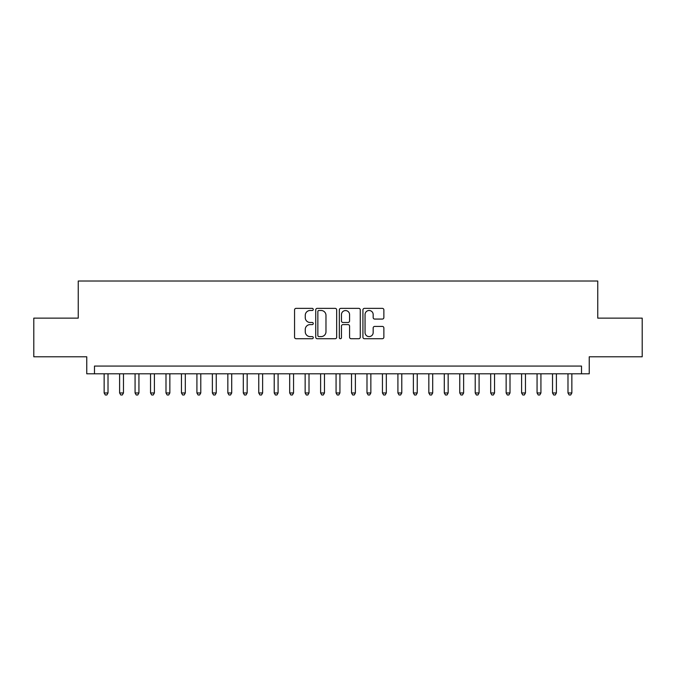 <?xml version="1.0" encoding="UTF-8"?>
<svg xmlns="http://www.w3.org/2000/svg" width="676" height="676" viewBox="0 0 676 676"><rect width="100%" height="100%" fill="white"/><g stroke="black" fill="none" stroke-linecap="round" stroke-linejoin="round"><path stroke-width="1.01" d="M313.267 309.431A1.065 1.065 0 0 0 312.202 308.366L296.08 308.366A1.521 1.521 0 0 0 294.559 309.887L294.559 337.206A1.521 1.521 0 0 0 296.08 338.718L312.202 338.718A1.065 1.065 0 0 0 313.267 337.654A1.065 1.065 0 0 0 312.202 336.597L310.115 336.597A4.859 4.859 0 0 1 305.256 331.739L305.256 329.465A4.859 4.859 0 0 1 310.115 324.607L312.202 324.607A1.065 1.065 0 0 0 313.267 323.542A1.065 1.065 0 0 0 312.202 322.477L310.115 322.477A4.859 4.859 0 0 1 305.256 317.627L305.256 315.346A4.859 4.859 0 0 1 310.115 310.495L312.202 310.495A1.065 1.065 0 0 0 313.267 309.431M382.354 319.064A1.521 1.521 0 0 0 383.867 317.551L383.867 309.887A1.521 1.521 0 0 0 382.354 308.366L364.449 308.366A1.521 1.521 0 0 0 362.928 309.887L362.928 337.206A1.521 1.521 0 0 0 364.449 338.718L382.354 338.718A1.521 1.521 0 0 0 383.867 337.206L383.867 327.945A1.521 1.521 0 0 0 382.354 326.423L374.69 326.423A1.521 1.521 0 0 0 373.169 327.945L373.169 332.533A4.056 4.056 0 0 1 369.113 336.597A4.056 4.056 0 0 1 365.048 332.533L365.048 314.551A4.056 4.056 0 0 1 369.113 310.495A4.056 4.056 0 0 1 373.169 314.551L373.169 317.551A1.521 1.521 0 0 0 374.69 319.064L382.354 319.064M581.512 373.794L589.244 373.794L589.244 356.784L642.2 356.784L642.2 318.134L597.753 318.134L597.753 281.022L78.247 281.022L78.247 318.134L33.8 318.134L33.8 356.784L86.756 356.784L86.756 373.794L581.512 373.794L581.512 366.062L94.488 366.062L94.488 373.794M336.673 309.887A1.521 1.521 0 0 0 335.152 308.366L317.247 308.366A1.521 1.521 0 0 0 315.726 309.887L315.726 337.206A1.521 1.521 0 0 0 317.247 338.718L335.152 338.718A1.521 1.521 0 0 0 336.673 337.206L336.673 309.887M340.848 308.366L358.753 308.366A1.521 1.521 0 0 1 360.274 309.887L360.274 337.206A1.521 1.521 0 0 1 358.753 338.718L351.089 338.718A1.521 1.521 0 0 1 349.568 337.206L349.568 326.128A1.521 1.521 0 0 0 348.055 324.607L342.969 324.607A1.521 1.521 0 0 0 341.456 326.128L341.456 337.654A1.065 1.065 0 0 1 340.391 338.718A1.065 1.065 0 0 1 339.327 337.654L339.327 309.887A1.521 1.521 0 0 1 340.848 308.366M318.92 310.495A1.065 1.065 0 0 0 317.855 311.551L317.855 335.533A1.065 1.065 0 0 0 318.92 336.597L321.117 336.597A4.859 4.859 0 0 0 325.976 331.739L325.976 315.346A4.859 4.859 0 0 0 321.117 310.495L318.92 310.495M349.568 314.627A4.056 4.056 0 0 0 345.512 310.571A4.056 4.056 0 0 0 341.456 314.627L341.456 320.965A1.521 1.521 0 0 0 342.969 322.477L348.055 322.477A1.521 1.521 0 0 0 349.568 320.965L349.568 314.627M104.146 373.794L104.146 392.967L108.016 392.967L108.016 373.794M108.016 392.967L106.85 394.978L105.312 394.978L104.146 392.967M119.61 373.794L119.61 392.967L123.471 392.967L123.471 373.794M123.471 392.967L122.314 394.978L120.767 394.978L119.61 392.967M135.073 373.794L135.073 392.967L138.935 392.967L138.935 373.794M138.935 392.967L137.777 394.978L136.231 394.978L135.073 392.967M150.528 373.794L150.528 392.967L154.398 392.967L154.398 373.794M154.398 392.967L153.241 394.978L151.694 394.978L150.528 392.967M165.992 373.794L165.992 392.967L169.862 392.967L169.862 373.794M169.862 392.967L168.696 394.978L167.149 394.978L165.992 392.967M181.455 373.794L181.455 392.967L185.317 392.967L185.317 373.794M185.317 392.967L184.159 394.978L182.613 394.978L181.455 392.967M196.919 373.794L196.919 392.967L200.78 392.967L200.78 373.794M200.78 392.967L199.623 394.978L198.076 394.978L196.919 392.967M212.374 373.794L212.374 392.967L216.244 392.967L216.244 373.794M216.244 392.967L215.086 394.978L213.54 394.978L212.374 392.967M227.837 373.794L227.837 392.967L231.707 392.967L231.707 373.794M231.707 392.967L230.541 394.978L228.995 394.978L227.837 392.967M243.301 373.794L243.301 392.967L247.162 392.967L247.162 373.794M247.162 392.967L246.005 394.978L244.459 394.978L243.301 392.967M258.764 373.794L258.764 392.967L262.626 392.967L262.626 373.794M262.626 392.967L261.468 394.978L259.922 394.978L258.764 392.967M274.219 373.794L274.219 392.967L278.089 392.967L278.089 373.794M278.089 392.967L276.932 394.978L275.385 394.978L274.219 392.967M289.683 373.794L289.683 392.967L293.553 392.967L293.553 373.794M293.553 392.967L292.387 394.978L290.841 394.978L289.683 392.967M305.146 373.794L305.146 392.967L309.008 392.967L309.008 373.794M309.008 392.967L307.85 394.978L306.304 394.978L305.146 392.967M320.61 373.794L320.61 392.967L324.472 392.967L324.472 373.794M324.472 392.967L323.314 394.978L321.768 394.978L320.61 392.967M336.065 373.794L336.065 392.967L339.935 392.967L339.935 373.794M339.935 392.967L338.769 394.978L337.231 394.978L336.065 392.967M351.528 373.794L351.528 392.967L355.39 392.967L355.39 373.794M355.39 392.967L354.232 394.978L352.686 394.978L351.528 392.967M366.992 373.794L366.992 392.967L370.854 392.967L370.854 373.794M370.854 392.967L369.696 394.978L368.15 394.978L366.992 392.967M382.447 373.794L382.447 392.967L386.317 392.967L386.317 373.794M386.317 392.967L385.159 394.978L383.613 394.978L382.447 392.967M397.91 373.794L397.91 392.967L401.781 392.967L401.781 373.794M401.781 392.967L400.615 394.978L399.068 394.978L397.91 392.967M413.374 373.794L413.374 392.967L417.236 392.967L417.236 373.794M417.236 392.967L416.078 394.978L414.532 394.978L413.374 392.967M428.837 373.794L428.837 392.967L432.699 392.967L432.699 373.794M432.699 392.967L431.541 394.978L429.995 394.978L428.837 392.967M444.293 373.794L444.293 392.967L448.163 392.967L448.163 373.794M448.163 392.967L447.005 394.978L445.459 394.978L444.293 392.967M459.756 373.794L459.756 392.967L463.626 392.967L463.626 373.794M463.626 392.967L462.46 394.978L460.914 394.978L459.756 392.967M475.22 373.794L475.22 392.967L479.081 392.967L479.081 373.794M479.081 392.967L477.924 394.978L476.377 394.978L475.22 392.967M490.683 373.794L490.683 392.967L494.545 392.967L494.545 373.794M494.545 392.967L493.387 394.978L491.841 394.978L490.683 392.967M506.138 373.794L506.138 392.967L510.008 392.967L510.008 373.794M510.008 392.967L508.851 394.978L507.304 394.978L506.138 392.967M521.602 373.794L521.602 392.967L525.472 392.967L525.472 373.794M525.472 392.967L524.306 394.978L522.759 394.978L521.602 392.967M537.065 373.794L537.065 392.967L540.927 392.967L540.927 373.794M540.927 392.967L539.769 394.978L538.223 394.978L537.065 392.967M552.529 373.794L552.529 392.967L556.39 392.967L556.39 373.794M556.39 392.967L555.233 394.978L553.686 394.978L552.529 392.967M567.984 373.794L567.984 392.967L571.854 392.967L571.854 373.794M571.854 392.967L570.688 394.978L569.15 394.978L567.984 392.967"/></g></svg>
